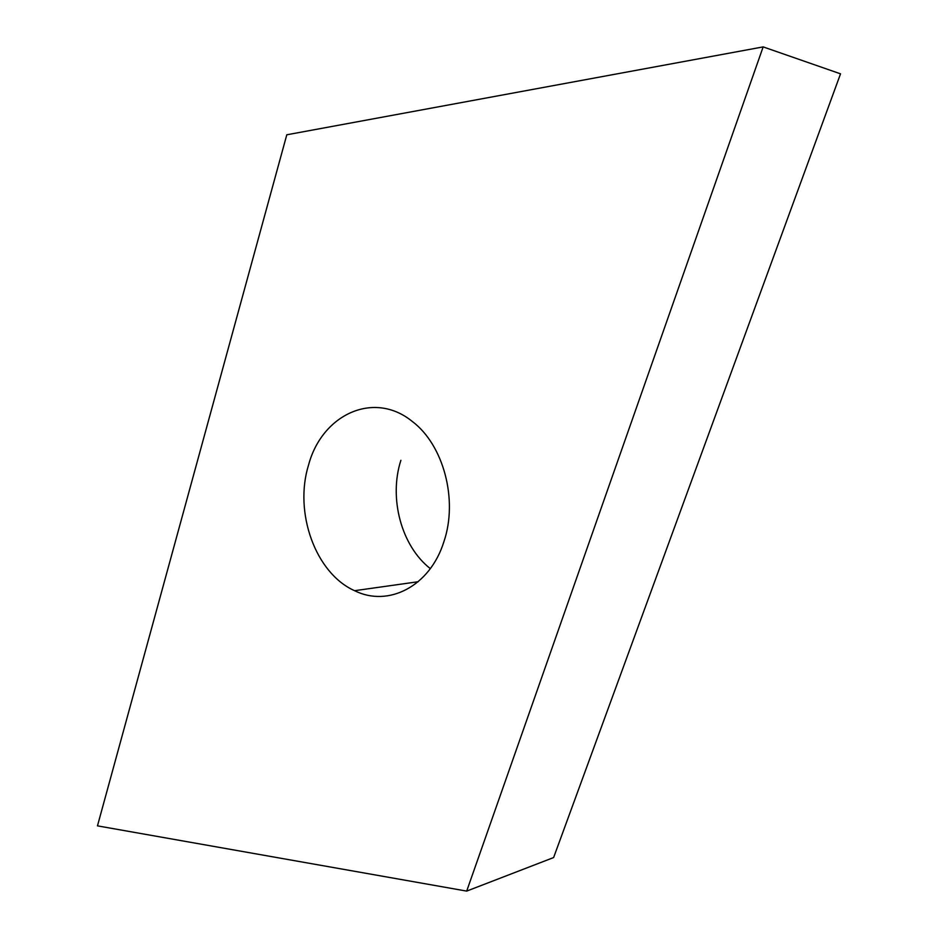 <?xml version="1.0" encoding="UTF-8"?>
<svg xmlns="http://www.w3.org/2000/svg" width="938" height="938" viewBox="0 0 938 938"><rect width="100%" height="100%" fill="white"/><g stroke="black" fill="none" stroke-linecap="round" stroke-linejoin="round"><path stroke-width="1.41" d="M400.889 460.312C388.602 498.242 401.37 546.057 430.319 568.627M308.59 464.896C293.723 512.336 315.414 573.294 354.587 590.694C388.32 607.578 430.085 586.32 443.909 541.66C458.225 499.802 443.51 444.858 412.31 421.479C373.969 390.161 322.062 414.408 308.59 464.896M97.47 825.862L466.69 891.1L763.157 46.9L286.793 134.791L97.47 825.862M466.69 891.1L553.619 857.555L840.53 73.832L763.157 46.9M354.587 590.694L418.196 581.724"/></g></svg>
